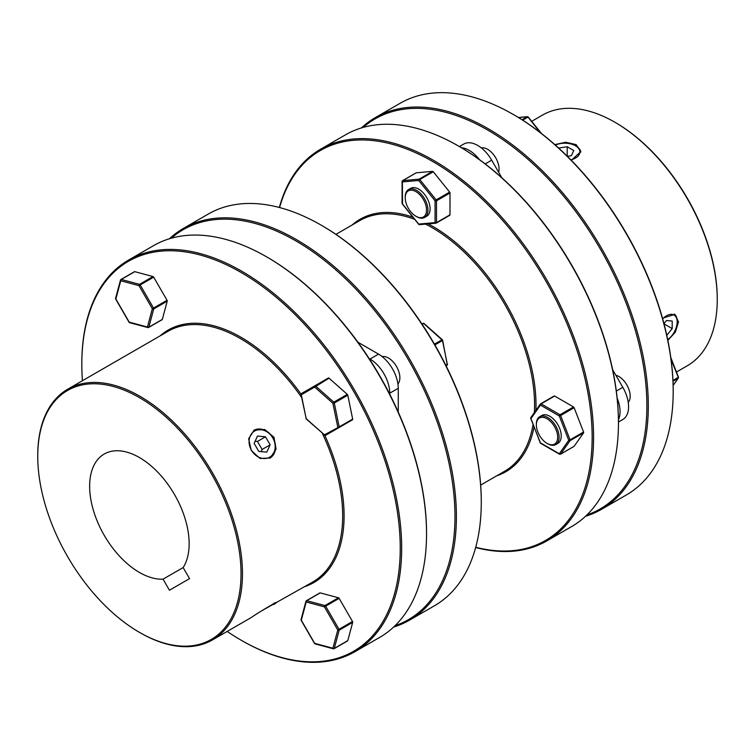 <?xml version="1.0" encoding="UTF-8"?>
<svg xmlns="http://www.w3.org/2000/svg" width="755" height="755" viewBox="0 0 755 755"><rect width="100%" height="100%" fill="white"/><g stroke="black" fill="none" stroke-linecap="round" stroke-linejoin="round"><path stroke-width="1.13" d="M334.106 648.687L347.611 640.891A1.01 0.576 -120 0 0 347.791 640.627L334.286 648.422A1.01 0.576 60 0 1 334.106 648.687L334.106 648.687A1.01 0.576 60 0 1 333.786 648.715A1.01 0.708 105 0 1 333.342 648.79A1.01 1.01 0 0 0 334.106 648.687L347.611 640.891A1.01 0.576 -120 0 1 347.291 640.919M347.611 394.752A1.01 0.576 -120 0 0 347.291 394.355L333.786 402.151A1.01 0.576 60 0 1 334.286 403.028L347.791 395.233A1.01 0.576 -120 0 0 347.611 394.752M130.096 322.611A1.01 0.708 -75 0 1 129.199 322.121L115.855 298.999L120.743 280.766A1.01 0.708 -165 0 1 120.762 279.746A1.01 0.576 60 0 1 120.951 279.482L134.456 271.687A1.01 0.576 -120 0 1 134.768 271.658L153.001 276.547L139.496 284.342A1.01 0.576 60 0 1 140.185 284.956L153.69 277.151A1.01 0.576 -120 0 0 153.001 276.547M139.392 632.331A143.743 82.993 60 0 1 67.516 556.463A143.743 82.993 60 0 1 37.75 456.294A143.743 82.993 60 0 1 100.49 384.087A143.743 82.993 60 0 1 211.258 473.479A143.743 82.993 60 0 1 233.295 614.098A143.743 82.993 60 0 1 139.392 632.331L140.1 632.747A144.743 83.569 -120 0 0 212.476 639.919L251.207 617.552C260.428 611.106 284.541 597.186 273.961 604.415L276.368 602.688M262.287 610.465L312.693 582.058A144.743 83.569 60 0 0 322.281 433.228M269.922 458.172A16.081 13.128 60 0 0 273.008 437.825A16.081 13.128 60 0 0 253.84 430.322M251.207 450.414L260.013 458.464L270.177 458.03L276.085 449.178L273.961 437.277L264.722 429.482L254.095 430.171L248.631 438.759L251.207 450.414M212.476 639.919A144.743 83.569 -120 0 0 212.476 472.772A144.743 83.569 -120 0 0 67.733 389.202A144.743 83.569 -120 0 0 37.75 455.473L37.75 456.294M67.733 389.202L167.95 331.341A144.743 83.569 60 0 1 301.623 397.451M301.037 394.176A145.753 84.154 -120 0 0 160.117 335.871M82.427 380.718A225.16 130.002 60 0 1 81.814 364.372A225.16 130.002 60 0 1 180.105 251.264A225.16 130.002 60 0 1 353.614 391.288A225.16 130.002 60 0 1 388.127 611.569A225.16 130.002 60 0 1 241.034 640.136A225.16 130.002 60 0 1 227.17 631.435M241.034 640.136L241.742 640.542A226.17 130.577 -120 0 0 354.822 651.744A226.17 130.577 -120 0 0 354.822 390.59A226.17 130.577 -120 0 0 128.661 260.013A226.17 130.577 -120 0 0 81.814 363.551L81.814 364.372M426.547 533.851L426.547 533.03A225.16 130.002 -120 0 0 379.907 376.103A225.16 130.002 -120 0 0 267.336 257.266L266.619 256.851A226.17 130.577 60 0 1 379.699 376.226A226.17 130.577 60 0 1 426.547 533.851A226.17 130.577 60 0 1 379.699 637.38L354.822 651.744M128.661 260.013L153.539 245.649A226.17 130.577 60 0 1 266.619 256.851M183.154 567.562A70.366 40.628 -120 0 0 174.575 494.657A70.366 40.628 -120 0 0 104.209 454.038A70.366 40.628 -120 0 0 104.209 535.286A70.366 40.628 -120 0 0 163.052 579.17L169.45 590.24L189.552 578.632L183.154 567.562L163.052 579.17M398.262 412.098L398.262 388.287A27.897 16.1 -120 0 0 392.487 368.846A27.897 16.1 -120 0 0 378.538 354.123L357.917 342.213M389.731 394.204L389.731 393.213A27.897 16.1 -120 0 0 383.955 373.772A27.897 16.1 -120 0 0 370.007 359.05L369.148 358.55M321.347 225.254L322.064 225.669A225.16 130.002 60 0 1 434.644 344.507A225.16 130.002 60 0 1 481.275 501.433L481.275 502.254A226.17 130.577 -120 0 0 434.436 344.629A226.17 130.577 -120 0 0 321.347 225.254A226.17 130.577 -120 0 0 208.267 214.052L183.389 228.416A226.17 130.577 60 0 1 409.559 358.993A226.17 130.577 60 0 1 409.55 620.148A226.17 130.577 60 0 1 393.638 627.056M409.55 620.148L434.427 605.784A226.17 130.577 -120 0 0 481.275 502.254M395.007 625.744A225.16 130.002 -120 0 0 408.342 359.691A225.16 130.002 -120 0 0 171.262 238.212M251.472 450.263A15.081 12.306 -120 0 1 254.595 431.048A15.081 12.306 -120 0 1 272.8 437.947A15.081 12.306 -120 0 1 269.677 457.162A15.081 12.306 -120 0 1 251.472 450.263M272.8 604.057L275.197 602.669M547.734 443.77L547.016 443.364A15.081 8.701 -120 0 0 557.681 437.211A15.081 8.701 -120 0 0 547.016 418.742A15.081 8.701 -120 0 0 536.361 424.895A15.081 8.701 -120 0 0 547.016 443.364L547.734 443.77A16.081 9.287 60 0 0 555.774 444.572L557.907 443.336A16.081 9.287 -120 0 0 560.37 430.454A16.081 9.287 -120 0 0 549.866 416.279A16.081 9.287 -120 0 0 541.826 415.486L539.693 416.713A16.081 9.287 60 0 1 547.734 417.506A16.081 9.287 60 0 1 558.238 431.681A16.081 9.287 60 0 1 555.774 444.572M405.218 196.942A16.081 9.287 60 0 1 408.549 189.581A16.081 9.287 60 0 1 420.941 193.884A16.081 9.287 60 0 1 427.962 210.069A16.081 9.287 60 0 1 424.631 217.431A16.081 9.287 60 0 1 416.59 216.638L415.882 216.223A15.081 8.701 -120 0 0 426.547 210.069A15.081 8.701 -120 0 0 415.882 191.6A15.081 8.701 -120 0 0 405.218 197.763L405.218 196.942M408.549 189.581L410.682 188.344A16.081 9.287 60 0 1 423.074 192.657A16.081 9.287 60 0 1 430.095 208.842A16.081 9.287 60 0 1 426.764 216.204L424.631 217.431M432.936 171.451A1.01 0.576 -120 0 0 432.587 171.357L419.082 179.152A1.01 0.576 60 0 1 419.789 179.558L433.294 171.762A1.01 0.576 -120 0 0 432.936 171.451M674.319 314.071A16.081 9.287 -60 0 1 677.169 321.12L677.169 321.941A15.081 8.701 120 0 0 662.663 318.836M662.494 318.251L674.866 314.354L678.509 321.894L675.357 332.115L667.854 340.373M554.831 144.611L565.721 142.233L576.159 144.62L580.869 151.547L571.308 160.305M615.608 122.669L614.9 122.253L615.608 122.659A143.743 82.993 60 0 1 615.608 122.669A143.743 82.993 60 0 1 717.25 298.706L717.25 299.527A144.743 83.569 -120 0 0 614.9 122.253L614.9 122.253A144.743 83.569 -120 0 0 542.524 115.081L531.69 121.338M676.442 372.045L687.267 365.798A144.743 83.569 -120 0 0 717.25 299.527M513.966 114.864L513.258 114.458L513.966 114.864A225.16 130.002 60 0 1 673.186 390.628L673.186 391.449A226.17 130.577 -120 0 0 513.258 114.458L513.258 114.458A226.17 130.577 -120 0 0 400.178 103.256L375.301 117.62A226.17 130.577 60 0 1 488.381 128.822A226.17 130.577 60 0 1 636.135 328.123A226.17 130.577 60 0 1 601.461 509.351A226.17 130.577 60 0 1 585.55 516.25M601.461 509.351L626.339 494.987A226.17 130.577 -120 0 0 673.186 391.449M586.918 514.948A225.16 130.002 -120 0 0 637.956 339.958A225.16 130.002 -120 0 0 487.673 130.049A225.16 130.002 -120 0 0 363.174 127.416M481.331 147.904A16.081 9.287 60 0 1 493.015 153.963A16.081 9.287 60 0 1 499.046 169.035A16.081 9.287 60 0 1 498.64 172.244M479.472 159.635A27.897 16.1 -120 0 0 469.185 150.358A27.897 16.1 -120 0 0 461.38 147.716M501.82 177.736L491.665 160.164A27.897 16.1 -120 0 0 477.717 145.441A27.897 16.1 -120 0 0 463.768 144.054L459.418 146.564L463.768 144.054M615.825 375.216A16.081 9.287 60 0 1 618.807 376.471A16.081 9.287 60 0 1 628.84 389.221A16.081 9.287 60 0 1 628.245 402.377M335.918 234.361L359.861 220.545A144.743 83.569 60 0 1 414.665 219.327M425.565 224.122A144.743 83.569 60 0 1 432.228 227.717A144.743 83.569 60 0 1 534.361 412.56M535.899 410.38A145.753 84.154 -120 0 0 432.936 226.481A145.753 84.154 -120 0 0 428.217 223.886M412.957 217.204A145.753 84.154 -120 0 0 352.019 225.065M279.586 207.549A225.16 130.002 60 0 1 432.936 161.645A225.16 130.002 60 0 1 590.684 411.635A225.16 130.002 60 0 1 475.725 547.271M475.659 547.517A226.17 130.577 -120 0 0 546.733 540.948A226.17 130.577 -120 0 0 581.407 359.72A226.17 130.577 -120 0 0 433.653 160.419A226.17 130.577 -120 0 0 320.573 149.216A226.17 130.577 -120 0 0 279.341 207.483M320.573 149.216L345.45 134.852A226.17 130.577 60 0 1 458.53 146.055L458.53 146.055A226.17 130.577 60 0 1 618.449 423.055A226.17 130.577 60 0 1 571.61 526.584L546.733 540.948M459.238 146.461L458.53 146.055L459.238 146.461A225.16 130.002 -120 0 1 618.449 422.234L618.449 423.055M570.884 159.881A15.081 8.701 0 0 0 575.452 145.762L576.159 146.168A16.081 9.287 180 0 1 580.84 152.17M583.568 432.87A1.01 0.576 -120 0 0 583.568 432.049L570.063 439.844A1.01 0.576 60 0 1 570.063 440.665L583.568 432.87L574.13 446.299L560.625 454.095L570.063 440.665A1.01 0.793 35.1 0 1 568.741 440.307L570.063 439.844L560.625 415.514L574.13 407.719L583.568 432.049M667.703 339.637A15.081 8.701 120 0 0 677.169 321.941M666.778 335.333L672.195 328.604L672.195 321.026L666.505 320.516L663.966 323.678M664.023 323.886L672.195 328.604M554.642 396.054L573.517 406.954L560.012 414.75L541.137 403.849L554.642 396.054A1.01 0.576 -120 0 0 554.028 396.111L540.778 403.755M574.13 407.719A1.01 0.576 -120 0 0 573.517 406.954M531.076 417.336A1.01 0.793 35.1 0 0 530.982 418.515L540.429 405.086A1.01 0.576 120 0 1 541.137 403.849A1.01 0.576 60 0 0 540.523 403.906A1.01 0.793 35.1 0 0 540.429 405.086L559.304 415.986L560.625 415.514A1.01 0.576 60 0 0 560.012 414.75A1.01 0.576 -60 0 0 559.304 415.986L568.741 440.307L559.304 453.736A1.01 0.793 35.1 0 0 560.625 454.095A1.01 0.576 60 0 1 560.087 454.189M530.859 418.308L540.202 442.789A1.01 1.01 0 0 0 540.637 443.298A1.01 0.576 -60 0 1 540.429 442.836L559.304 453.736A1.01 0.576 120 0 0 559.974 454.17M540.335 442.6L530.756 418.468A1.01 1.01 0 0 1 530.878 417.524L540.316 404.095A1.01 1.01 0 0 1 540.637 403.802L554.142 396.007M567.345 156.323L571.356 155.709L573.762 150.528L567.194 146.734L558.662 148.055M576.159 146.168L575.452 145.762A15.081 8.701 0 0 0 555.387 145.111M567.194 156.172L567.194 146.734M533.058 424.404A144.743 83.569 60 0 1 504.604 471.262L480.671 485.078M402.538 203.925L402.377 181.936A1.01 0.793 -95.1 0 1 402.736 180.615L416.241 172.81A1.01 0.576 -120 0 0 415.977 172.961M416.241 172.81L432.587 171.357M433.294 171.762L449.64 192.1L436.135 199.896L419.789 179.558L418.723 180.473A1.01 0.793 -95.1 0 1 419.082 179.152L402.736 180.615A1.01 0.576 60 0 0 402.585 180.653L416.09 172.857M449.999 193.016L449.999 214.816L436.494 222.612L436.494 200.811L449.999 193.016A1.01 0.576 -120 0 0 449.64 192.1M436.399 222.97L449.64 215.317A1.01 0.576 -120 0 0 449.999 214.816M496.771 475.782A145.753 84.154 -120 0 0 534.049 426.943M622.799 419.506L618.449 422.017L622.799 419.506A27.897 16.1 -120 0 0 622.799 387.296L612.654 369.714M618.439 419.752A27.897 16.1 -120 0 0 617.165 398.13M361.362 127.944A226.17 130.577 60 0 1 375.301 117.62M528.075 117.063A1.01 0.793 84.9 0 0 527.122 116.78A1.01 0.576 60 0 1 527.83 117.185L522.668 120.168M528.189 117.28L540.089 132.436M678.198 377.113L671.025 359.229M678.33 377.311A1.01 0.793 -144.9 0 1 678.103 378.293L672.979 381.247M418.836 224.282L402.377 203.737A1.01 0.576 -0 0 1 402.085 203.321A1.01 1.01 0 0 0 402.302 203.954L418.657 224.292A1.01 1.01 0 0 0 419.525 224.66A1.01 0.793 -95.1 0 1 418.723 224.075L435.069 222.612A1.01 0.793 -95.1 0 0 435.871 223.197A1.01 1.01 0 0 0 436.286 223.074A1.01 0.576 60 0 1 436.135 223.112A1.01 0.793 -95.1 0 1 435.871 223.197L419.525 224.66A1.01 0.793 -95.1 0 0 419.789 224.575M402.377 181.03A1.01 0.576 60 0 1 402.585 180.653A1.01 1.01 0 0 0 402.085 181.53A1.01 0.576 180 0 0 402.377 181.936L418.723 180.473L435.069 200.811L436.135 199.896A1.01 0.576 60 0 1 436.494 200.811A1.01 0.576 -0 0 1 435.069 200.811L435.069 222.612A1.01 0.576 180 0 0 436.494 222.612A1.01 0.576 60 0 1 436.286 223.074L449.791 215.269M405.218 197.763A15.081 8.701 -120 0 0 415.882 216.223M536.361 424.895L536.361 424.074A16.081 9.287 60 0 1 539.693 416.713M270.148 444.846L266.779 452.141L258.767 451.405L254.133 443.364L257.493 436.06L265.505 436.796L270.148 444.846L262.098 449.48L261.117 451.622M255.114 441.222L257.455 441.439L265.505 436.796M257.455 441.439L262.098 449.48M382.153 356.596A16.081 9.287 60 0 1 396.535 366.515A16.081 9.287 60 0 1 397.932 383.927M169.45 238.75A226.17 130.577 60 0 1 183.389 228.416M306.011 601.763L306.219 600.971A1.01 0.576 60 0 1 306.407 600.706L306.407 600.706A1.01 0.576 60 0 1 306.719 600.678L306.219 600.971A1.01 0.708 15 0 0 306.2 601.99L324.433 606.869L339.146 598.375L352.5 621.497L338.995 629.292A1.01 0.576 60 0 1 339.174 630.189L334.286 648.422A1.01 0.708 15 0 1 332.889 648.224L337.778 629.991L338.995 629.292L325.641 606.171A1.01 0.576 60 0 0 324.961 605.567L306.719 600.678L320.224 592.883L338.457 597.771L324.961 605.567A1.01 0.708 105 0 0 324.433 606.869L337.778 629.991A1.01 0.708 15 0 0 339.174 630.189L352.679 622.394L347.791 640.627M320.224 592.883A1.01 0.576 -120 0 0 319.724 593.175M339.146 598.375A1.01 0.576 -120 0 0 338.457 597.771M352.679 622.394A1.01 0.576 -120 0 0 352.5 621.497M153.69 277.151L167.044 300.273L153.539 308.068A1.01 0.576 60 0 1 153.718 308.974A1.01 0.708 -165 0 1 152.321 308.776L147.433 327.009L129.199 322.121M167.223 301.169L162.334 319.403L148.829 327.208L153.718 308.974L167.223 301.169A1.01 0.576 -120 0 0 167.044 300.273M161.834 319.695A1.01 0.576 -120 0 0 162.334 319.403M304.86 586.578A145.753 84.154 -120 0 0 324.82 435.38M301.16 394.327L301.311 394.789L314.656 387.079L329.057 378.189L347.291 394.355M347.791 395.233L352.679 419.1L339.174 426.905A1.01 0.576 60 0 1 338.995 427.585L352.5 419.789A1.01 0.576 -120 0 0 352.679 419.1M352.5 419.789L339.146 427.5A1.01 0.576 -120 0 0 339.146 427.5L352.5 419.789M315.024 385.711L301.519 393.506A1.01 0.821 60 0 0 301.311 394.789L306.237 419.006L324.433 434.833L305.926 418.459A1.01 1.01 0 0 0 306.237 419.006L306.587 419.006M329.057 378.189A1.01 0.576 -120 0 0 328.368 378.01L314.863 385.805A1.01 0.576 60 0 1 315.552 385.984L333.786 402.151L332.889 403.255L334.286 403.028L339.174 426.905L324.433 434.833A1.01 0.821 -120 0 0 325.641 435.295L339.146 427.5L325.641 435.295A1.01 1.01 0 0 1 324.471 435.173L324.754 435.201M115.855 298.999L115.855 298.999A1.01 0.708 -165 0 1 115.591 298.329L120.479 280.096A1.01 1.01 0 0 1 120.951 279.482L120.951 279.482A1.01 0.576 60 0 1 121.262 279.454A1.01 0.708 -75 0 0 120.743 280.766L138.977 285.654A1.01 0.708 -75 0 1 139.496 284.342L121.262 279.454L120.555 280.539M162.155 319.667L148.65 327.462A1.01 0.576 60 0 0 148.829 327.208A1.01 0.708 -165 0 1 147.433 327.009A1.01 0.708 -75 0 0 147.886 327.566A1.01 1.01 0 0 0 148.65 327.462L148.65 327.462A1.01 0.576 60 0 1 148.329 327.491A1.01 0.708 -75 0 1 147.886 327.566L129.652 322.678A1.01 1.01 0 0 1 129.039 322.215L115.694 299.093A1.01 1.01 0 0 1 115.591 298.329M306.096 418.157L301.037 394.582A1.01 1.01 0 0 1 301.519 393.506A1.01 0.576 60 0 0 301.339 394.195M301.339 619.204A1.01 0.708 15 0 0 301.311 620.223L306.2 601.99A1.01 0.708 105 0 1 306.719 600.678M314.656 643.345L332.889 648.224A1.01 0.708 105 0 0 333.342 648.79L315.109 643.902A1.01 0.708 105 0 1 314.656 643.345L301.311 620.223M421.932 323.989L422.904 323.433A1.01 0.576 60 0 1 423.593 323.612L422.205 324.414M424.121 323.886L441.826 339.778A1.01 0.576 60 0 1 442.326 340.647L434.889 344.941M447.234 363.929L442.307 339.712L434.389 344.072M423.791 323.517A1.01 0.821 60 0 0 422.904 323.433A1.01 1.01 0 0 1 424.074 323.546L442.307 339.712A1.01 1.01 0 0 1 442.628 340.269L447.215 364.523A1.01 0.576 60 0 1 447.026 365.212L446.054 365.779L447.026 365.212A1.01 1.01 0 0 0 447.507 364.136L445.827 365.326M398.262 388.287L389.731 393.213M672.941 380.445L678.103 377.472A1.01 0.576 60 0 1 678.103 378.293L673.12 385.38M616.325 391.043L622.799 387.296M485.182 163.901L491.665 160.164M521.998 119.734L527.122 116.78L518.487 117.544M402.085 203.321L402.085 181.53A1.01 0.576 180 0 1 402.339 181.134M378.538 354.123L370.007 359.05M138.977 285.654L152.321 308.776L153.539 308.068L140.185 284.956L138.977 285.654M121.262 279.454L134.768 271.658M301.519 393.506L314.863 385.805A1.01 0.821 -120 0 0 314.656 387.079L332.889 403.255L337.778 427.132A1.01 0.821 60 0 0 338.995 427.585M447.394 364.401A1.01 0.821 -120 0 1 447.026 365.212L446.054 365.779M540.637 443.298L559.512 454.199A1.01 1.01 0 0 0 560.512 454.199L574.017 446.403M541.486 133.522L528.255 117.063A1.01 1.01 0 0 0 527.386 116.685L518.392 117.497M673.12 385.484L678.311 378.104A1.01 1.01 0 0 0 678.424 377.16L670.789 357.474M120.951 279.482L134.456 271.687M314.863 385.805L328.368 378.01M319.912 592.911L306.407 600.706A1.01 1.01 0 0 0 305.935 601.32L301.047 619.553A1.01 1.01 0 0 0 301.151 620.317L314.495 643.43A1.01 1.01 0 0 0 315.109 643.902"/></g></svg>
